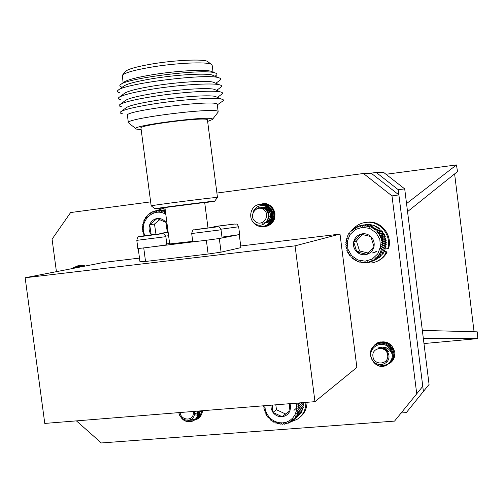 <?xml version="1.0" encoding="UTF-8"?>
<svg xmlns="http://www.w3.org/2000/svg" width="503" height="503" viewBox="0 0 503 503"><rect width="100%" height="100%" fill="white"/><g stroke="black" fill="none" stroke-linecap="round" stroke-linejoin="round"><path stroke-width="0.75" d="M416.717 393.723L392 195.906L363.436 173.497L371.208 173.221L398.885 194.9L422.772 386.354L394.541 421.105L422.772 386.354M392 195.906L398.885 194.9M363.436 173.497L216.906 193.039M150.642 201.873L70.615 212.543L52.073 239.145L56.424 271.658M76.412 420.879L101.342 442.954L394.541 421.105M74.237 268.187L76.682 266.232L79.587 265.182L85.497 265.999M202.508 410.718C202.049 414.768 200.1 417.666 196.654 419.408L189.864 419.974M371.786 350.006C372.71 346.73 374.672 344.316 377.665 342.763C386.423 340.147 392.133 343.335 394.792 352.333C395.188 357.149 393.434 360.877 389.523 363.512L385.267 365.052L380.689 364.813M258.932 204.52L264.452 203.413C270.256 204.243 273.758 207.651 274.952 213.63C275.047 221.408 271.387 225.753 263.987 226.671L262.12 226.507M139.488 258.102L104.561 262.283L25.15 277.757L44.78 423.425L314.953 401.658L356.872 367.423L340.015 234.09L240.717 245.98M340.015 234.09L295.066 245.848L25.15 277.757M314.953 401.658L295.066 245.848M191.7 233.543L192.762 241.698C191.184 242.239 216.988 239 221.358 238.114L236.63 235.134M200.188 229.054L215.856 226.96L200.188 229.054M138.212 248.457L139.972 261.78L145.53 261.466L208.141 254.034L221.081 252.148L240.931 247.627L239.258 234.687M206.349 240.258L208.141 254.034M221.081 252.148L219.302 238.46M152.246 246.854L197.918 241.277M145.53 261.466L143.745 247.904M221.98 237.114L239.661 234.561M218.912 226.08L233.725 224.099L218.912 226.08M166.795 243.867L169.624 243.521M168.172 232.436L162.136 233.122L168.159 232.311M151.177 205.922C146.989 205.846 217.623 196.824 217.478 197.453L214.63 201.206L204.715 202.715M207.456 120.054L207.425 119.827C207.211 116.394 136.414 125.304 140.978 128.196L151.17 205.878M141.154 129.56L136.483 129.095C125.021 126.121 217.742 114.451 212.373 119.538L207.632 121.424M164.946 207.777L155.069 208.814C149.184 209.103 216.711 200.477 214.63 201.206M218.069 112.194L218.151 111.66C218.101 106.661 121.933 118.746 128.397 122.958M204.683 202.483L164.915 207.544L169.681 243.942L192.718 241.365M217.252 104.681L217.208 104.341C217.107 98.984 120.921 111.056 127.435 115.621L128.347 122.562M217.277 104.882L222.533 101.229C224.024 100.292 223.678 99.581 221.496 99.085C214.586 97.236 180.583 99.613 153 104.033C135.081 106.938 124.354 109.503 120.814 111.723C119.563 112.653 120.142 113.338 122.55 113.791M216.812 97.11L215.177 96.419C208.921 94.74 179.043 96.79 154.842 100.688C139.092 103.253 129.623 105.542 126.416 107.554L126.328 107.623M217.497 97.393L221.754 94.174C223.125 93.212 222.691 92.464 220.446 91.936C213.285 89.974 179.445 92.231 152.038 96.683C134.301 99.594 123.606 102.21 119.953 104.536C118.645 105.517 119.136 106.259 121.437 106.762M215.856 90.006L214.133 89.282C207.664 87.503 177.936 89.452 153.88 93.376C138.294 95.941 128.85 98.28 125.555 100.386L125.48 100.443M216.674 90.351L220.773 87.258C222.263 86.202 221.804 85.372 219.39 84.781C211.977 82.706 178.314 84.856 151.076 89.327C133.515 92.244 122.858 94.916 119.092 97.343C117.664 98.418 118.186 99.236 120.651 99.801M214.888 82.894L213.096 82.14C206.4 80.254 176.83 82.108 152.925 86.057C137.495 88.629 128.083 91.012 124.694 93.206L124.631 93.25M215.856 83.303L219.786 80.342C221.402 79.185 220.918 78.279 218.327 77.625C205.953 73.394 124.593 83.555 118.243 90.144C116.683 91.313 117.23 92.219 119.871 92.848M213.913 75.777L212.046 74.991C205.136 73.004 175.717 74.771 151.969 78.738C136.697 81.316 127.316 83.743 123.832 86.019L118.243 90.144M215.045 76.249L216.02 75.513C217.629 74.356 217.151 73.444 214.586 72.784C202.64 68.685 126.97 78.122 120.695 84.517C119.148 85.686 119.651 86.585 122.204 87.22M212.8 72.036L210.914 71.244C203.979 69.232 175.038 70.929 151.686 74.853C136.697 77.399 127.454 79.814 123.964 82.108L120.695 84.517M212.191 65.497L211.191 64.271C206.57 61.555 175.729 62.969 150.693 67.239C133.955 70.15 124.505 72.853 122.33 75.356L123.109 82.737M208.343 62.064L207.494 61.404C203.124 58.832 174.623 60.102 151.516 64.063C136.062 66.761 127.303 69.295 125.247 71.659L122.543 75.085M136.81 240.371L137.866 248.419C136.25 248.947 161.023 245.829 165.952 244.886L166.895 244.64M144.845 235.976L160.696 233.857L144.845 235.976M422.338 330.402L477.24 331.835L477.85 338.594L423.979 343.555M477.85 338.594L423.337 338.387M406.543 203.596L456.46 164.934L385.99 174.271M454.611 173.912L474.071 331.754M456.46 164.934L457.504 171.598L407.543 211.631M401.199 412.994L406.323 412.598L429.072 384.462L404.708 188.895L383.374 172.227L376.238 172.466L370.378 173.246M423.419 391.529L398.231 189.681L376.238 172.466M398.231 189.681L404.708 188.895M164.519 209.883L157.464 210.487L158.061 211.367L159.231 210.424L159.747 211.405L160.998 210.562L161.419 211.631L162.746 210.902L163.06 212.04L164.456 211.43L164.663 212.631L165.544 212.335M165.814 214.416C153.358 206.136 137.747 222.383 145.109 235.762M167.147 224.571L165.896 222.37C163.557 219.434 160.614 218.157 157.068 218.535C153.566 219.176 151.12 221.226 149.718 224.678C148.555 228.23 149.033 231.55 151.158 234.637L151.39 234.939M159.885 219.547L154.49 224.049L149.718 224.678L157.068 218.535L165.896 222.37L167.336 232.361L167.883 230.185M149.718 224.678L151.158 234.637L155.917 233.908L156.735 234.26M154.49 224.049L155.917 233.908M144.562 235.838L143.77 235.291L143.889 234.165L143.148 233.524L143.374 232.461L142.701 231.701L143.034 230.707L142.431 229.846L142.865 228.928L142.343 227.966L142.871 227.149L142.443 226.099L143.053 225.375L142.72 224.256L143.405 223.64L143.179 222.452L143.921 221.961L143.814 220.716L144.606 220.345L144.619 219.069L145.449 218.824L145.581 217.516L146.436 217.403L146.687 216.083L147.555 216.101L147.939 214.781L148.806 214.932L149.309 213.63L150.158 213.913L150.787 212.643L151.617 213.058L152.365 211.826L153.151 212.367L154.012 211.185L154.748 211.845L155.723 210.738L156.389 211.511L157.464 210.487M155.723 210.738L157.376 210.568M159.231 210.424L165.21 209.814M154.012 211.185L155.452 211.04M152.365 211.826L153.641 211.694M150.787 212.643L151.937 212.524M149.309 213.63L150.353 213.517M147.939 214.781L148.901 214.674M146.687 216.083L147.593 215.982M164.456 211.43L165.412 211.323M162.746 210.902L165.317 210.631M160.998 210.562L165.254 210.128M299.769 417.371C304.491 413.611 306.912 408.587 307.044 402.299M290.841 421.721L291.3 421.633M291.438 421.608L297.091 419.364C303.013 415.459 305.937 409.807 305.862 402.394M70.797 268.86L76.494 266.408L80.543 266.961M72.866 268.457L78.543 266.012L82.58 266.565M74.922 268.055L80.568 265.622L84.598 266.169M76.959 267.659L83.127 265.207M78.984 267.263L82.838 265.156M80.996 266.873L83.441 265.276M82.989 266.483L84.278 265.509M71.055 268.809L76.752 266.357L80.794 266.911M73.124 268.407L78.782 265.968L82.832 266.515M75.18 268.005L80.826 265.571L84.85 266.125M77.217 267.609L82.964 265.175M198.264 411.064L197.679 415.623L197.013 417.157L195.026 419.659L192.863 421.061C185.928 422.979 181.243 420.168 178.804 412.63M199.823 410.938C199.748 415.277 197.968 418.314 194.498 420.043L187.864 420.37M201.42 410.806C201.062 414.749 199.295 417.49 196.12 419.037L196.315 418.917C199.458 417.389 201.225 414.686 201.615 410.794M201.093 415.321L196.987 418.339M200.269 416.541L199.314 417.05L200.276 416.528M200.496 416.239L200.181 416.358M200.904 415.629L194.428 414.786M201.345 414.856L197.993 414.585M197.742 414.516L194.617 412.957M198.358 411.052C198.566 415.723 196.805 419.018 193.07 420.936C188.348 422.658 184.299 421.376 180.923 417.1M200.024 410.92C199.911 415.208 198.138 418.207 194.705 419.917L188.348 420.326M200.81 415.786L197.717 418.043M180.112 412.523C180.627 419.678 191.14 421.621 193.177 414.906L193.517 411.448M197.679 415.623L197.195 411.146M194.447 411.372L194.353 415.094C192.341 423.275 179.929 421.099 178.842 412.63M194.504 411.366L194.579 412.271M200.477 411.347L199.829 411.259M164.953 207.833L156.534 210.656M297.342 403.079L298.644 403.67L297.682 404.877L298.908 405.575L297.839 406.694L298.971 407.48L297.814 408.505L298.845 409.379L297.6 410.291L298.518 411.234L297.198 412.032L298.009 413.038L296.625 413.711L297.311 414.768L295.877 415.315L296.437 416.402L294.965 416.811L295.393 417.918L293.897 418.2L294.198 419.307L292.689 419.452L292.859 420.552L297.801 416.358M294.198 419.307L299.134 414.862M295.393 417.918L300.26 413.938L300.278 413.265M296.437 416.402L301.291 412.441L301.228 411.58M297.311 414.768L302.152 410.832L301.989 409.819M298.009 413.038L302.837 409.134L302.548 407.996M298.518 411.234L303.347 407.355L302.907 406.128M298.845 409.379L303.661 405.525L303.095 404.311L303.793 403.658L303.177 402.607M293.978 410.354L296.864 407.782M292.689 403.802L296.349 403.865M264.811 405.701L265.282 409.649L266.665 413.416L268.866 416.78L271.765 419.552L275.185 421.564L278.945 422.696L282.805 422.891L286.559 422.118L289.967 420.433L292.84 417.924L295.003 414.742L296.324 411.077L296.726 407.147L296.185 403.173M270.853 405.217L271.243 408.964L272.928 412.385C275.33 415.447 278.392 416.886 282.108 416.691C285.792 416.239 288.395 414.296 289.923 410.876L290.64 407.317L290.068 403.664M272.261 405.097L272.928 412.385L282.108 416.691L289.923 410.876L289.275 403.727M275.795 404.814L276.474 409.738L285.559 414L289.923 410.75M276.474 409.738L272.928 412.385M285.559 414L282.108 416.691M292.859 420.552L291.356 420.565L291.394 421.64L289.91 421.514L289.816 422.558L288.364 422.3L288.144 423.293L286.741 422.916L286.402 423.84L285.056 423.344L284.604 424.199L283.327 423.589L282.768 424.356L281.573 423.645L280.919 424.312L279.813 423.513L279.071 424.073L278.065 423.193L277.247 423.639L276.348 422.683L275.474 423.017L274.688 422.004L273.758 422.206L273.098 421.149L272.129 421.225L271.595 420.137L270.595 420.08L270.193 418.974L269.18 418.779L268.904 417.679L267.898 417.345L267.753 416.258L266.766 415.792L266.747 414.724L265.785 414.139L265.892 413.108L264.974 412.391L265.207 411.41L264.339 410.58L264.691 409.662L263.893 408.719L264.352 407.883L263.629 406.833L264.018 405.764M280.919 424.312L281.674 423.708M282.768 424.356L283.573 423.708M284.604 424.199L285.465 423.501M286.402 423.84L287.345 423.08M288.144 423.293L289.181 422.451M289.816 422.558L290.979 421.608M291.394 421.64L292.715 420.558M297.814 408.505L303.095 404.311M298.971 407.48L303.793 403.658M297.839 406.694L303.007 402.626M298.908 405.575L302.611 402.658M297.682 404.877L300.291 402.84M298.644 403.67L299.637 402.897M392.158 354.181C389.366 347.869 384.688 345.8 378.124 347.982L384.204 348.843L385.185 349.403L387.562 351.798L388.844 354.879C390.793 365.499 374.704 368.303 371.39 358.243C367.687 348.68 379.746 340.292 387.8 346.454L390.737 349.906L392.158 354.181C392.61 358.746 390.982 362.261 387.266 364.738C375.137 372.679 362.738 350.849 376.42 344.517C388.335 337.834 399.979 357.413 388.171 363.902C385.16 365.631 381.978 365.87 378.621 364.606M377.369 343.775C389.24 337.117 400.834 356.621 389.064 363.084L389.177 362.977C400.935 356.52 389.353 337.029 377.489 343.681L377.369 343.769M375.993 344.593L378.306 343.033C381.79 341.38 385.336 341.48 388.951 343.354M394.88 353.967C394.622 357.526 392.975 360.293 389.951 362.267L393.101 359.337L394.736 355.665M376.929 343.857L380.262 341.851M393.799 358.727L390.837 361.45M377.866 343.121L379.143 342.159M393.579 359.161L392.579 359.852L393.598 359.136M387.8 346.454C393.931 352.943 393.786 359.004 387.379 364.631C375.257 372.572 362.864 350.748 376.54 344.423C388.454 337.746 400.086 357.319 388.278 363.801L388.165 363.908M375.565 344.907L377.489 343.681M376.514 344.165L381.155 341.996L386.291 342.147M377.451 343.43L379.998 341.914M393.736 358.853L390.837 361.456M378.382 342.7L379.099 342.172M372.937 356.451C373.767 366.021 389.221 364.669 387.675 355.124C386.82 345.511 371.365 346.951 372.937 356.451M378.124 347.982C381.305 347.233 384.097 348.07 386.499 350.484M383.613 348.529L383.399 347.233M385.034 349.302L384.443 347.592M388.8 351.849L385.776 348.309M386.053 345.429L386.008 344.945M393.755 349.698L392.956 349.378M392.497 349.132L389.039 345.089M388.876 344.599L388.668 343.75M386.587 361.022L385.839 361.525M383.468 348.46L383.286 347.202M384.82 349.176L384.305 347.535M388.894 352.062L385.581 348.183M385.927 345.366L385.895 344.913M393.786 349.837L393.038 349.547M392.566 349.321L390.806 348.038M389.863 346.925L388.869 344.989M388.712 344.492L388.542 343.7M393.465 348.642L391.925 347.592M390.479 345.894L389.68 344.215M392.221 346.372L391.724 345.794M370.68 261.862L369.303 261.34L368.825 262.421L367.511 261.78L366.92 262.78L365.681 262.025L364.989 262.937L363.839 262.076L363.047 262.887L361.997 261.931L361.116 262.635L360.179 261.591L359.224 262.176L358.406 261.063L357.388 261.522L356.69 260.347L355.627 260.68L355.061 259.46L353.961 259.655L353.527 258.404L352.408 258.46L352.106 257.19L350.981 257.108L350.817 255.838L349.704 255.618L349.673 254.361L348.579 254.009L348.686 252.776L347.63 252.286L347.869 251.091L346.856 250.475L347.221 249.337L346.278 248.595L346.762 247.52L345.888 246.665L346.492 245.671L345.699 244.709L346.41 243.804L345.718 242.748L346.517 241.943L345.932 240.799L346.819 240.107L346.347 238.881L347.303 238.309L346.957 237.026L347.975 236.58L347.755 235.247L348.818 234.932L348.73 233.562L349.83 233.379L349.881 231.99L351 231.952L351.182 230.556L352.307 230.651L352.628 229.261L353.747 229.5L354.206 228.136L355.3 228.507L355.891 227.18L356.948 227.683L357.664 226.407L358.677 227.042L359.519 225.828L360.462 226.589L361.418 225.451L362.286 226.325L363.355 225.281L364.134 226.262L365.304 225.313L365.983 226.394L367.234 225.551L367.806 226.721L369.139 225.998L369.598 227.237L370.988 226.639L371.321 227.941L372.767 227.475L372.968 228.827L374.446 228.5L374.515 229.877L376.018 229.689L375.948 231.091L377.457 231.04L377.25 232.443L378.759 232.537L378.407 233.933L379.891 234.165L379.407 235.53L380.859 235.894L380.237 237.221L381.639 237.724L380.89 238.994L382.223 239.617L381.356 240.824L382.613 241.566L381.626 242.685L382.802 243.54L381.708 244.571L382.783 245.514L381.595 246.445L382.557 247.482L381.287 248.3L382.135 249.406L380.79 250.104L381.513 251.274L380.105 251.84L380.696 253.059L379.243 253.499L379.702 254.751L378.218 255.046L378.539 256.323L377.036 256.48L377.219 257.756L375.71 257.775L375.754 259.039L374.257 258.919L374.169 260.164L372.692 259.9L372.471 261.107L371.038 260.711L370.68 261.862L374.477 260.271M372.471 261.107L376.351 259.259M374.169 260.164L377.898 258.624L378.067 258.089M375.754 259.039L379.457 257.517L379.62 256.775M377.219 257.756L380.903 256.253L381.01 255.323M378.539 256.323L382.198 254.839L382.217 253.745M379.702 254.751L383.349 253.292L383.248 252.06M380.696 253.059L384.33 251.632L384.078 250.305L385.128 249.872L384.751 248.595L385.738 248.036L385.241 246.822L386.159 246.143L385.543 244.999L386.379 244.207L385.656 243.156L386.398 242.264L385.581 241.308L386.216 240.321L385.311 239.478L385.832 238.403L384.858 237.68L385.254 236.542L384.217 235.938L384.487 234.744L383.399 234.279L383.538 233.04L382.418 232.707L382.418 231.443L381.28 231.248L381.142 229.972L379.998 229.915L379.727 228.639L378.589 228.727L378.181 227.469L377.068 227.696L376.521 226.463L372.767 227.475M375.414 226.765L374.773 225.64L370.988 226.639M373.622 225.948L372.949 225.011L369.139 225.998M371.736 225.325L371.076 224.571L367.234 225.551M363.606 224.91L359.519 225.828M369.774 224.904L369.171 224.338L365.304 225.313M367.762 224.69L367.259 224.3L363.355 225.281M373.025 252.732L376.332 251.808M380.356 248.507L380.765 247.91M372.057 253.097L376.76 251.399M379.853 248.237L380.758 246.476M372.893 252.776L376.357 251.783M380.293 248.476L380.985 247.394M371.937 253.141L376.86 251.293M379.784 248.199L380.67 246.451M379.822 239.327L376.037 232.738L369.824 228.444L362.443 227.293L355.351 229.506L349.95 234.618L347.296 241.622L347.906 249.13L351.654 255.681L357.803 259.976L365.159 261.176L372.277 259.02L377.728 253.927L380.425 246.891L379.822 239.327M370.837 236.548C367.838 233.926 364.455 233.128 360.676 234.153C356.985 235.442 354.653 238.007 353.678 241.842C352.968 245.734 354.011 249.092 356.797 251.915C359.771 254.537 363.147 255.348 366.932 254.342C370.636 253.072 372.981 250.513 373.968 246.665C374.691 242.748 373.641 239.378 370.837 236.548L360.676 234.153L353.678 241.842L356.797 251.915L366.932 254.342L373.968 246.665L370.837 236.548M362.367 234.48L356.438 240.994L359.526 250.959L368.221 253.04M356.438 240.994L353.678 241.842M359.526 250.959L356.797 251.915M365.7 224.69L361.418 225.451M357.664 226.407L359.419 225.973M355.891 227.18L357.451 226.784M354.206 228.136L355.621 227.777M352.628 229.261L353.936 228.928M351.182 230.556L352.402 230.236M349.881 231.99L351.031 231.688M348.73 233.562L349.837 233.266M357.388 261.522L358.438 261.107M359.224 262.176L360.318 261.742M361.116 262.635L362.261 262.176M363.047 262.887L364.26 262.396M364.989 262.937L366.297 262.403M366.92 262.78L368.353 262.195M368.825 262.421L370.422 261.761M380.105 251.84L384.078 250.305M381.513 251.274L385.128 249.872M380.79 250.104L384.751 248.595M382.135 249.406L385.738 248.036M381.287 248.3L385.241 246.822M382.557 247.482L386.159 246.143M381.595 246.445L385.543 244.999M382.783 245.514L386.379 244.207M381.708 244.571L385.656 243.156M382.802 243.54L386.398 242.264M381.626 242.685L385.581 241.308M382.613 241.566L386.216 240.321M381.356 240.824L385.311 239.478M382.223 239.617L385.832 238.403M380.89 238.994L384.858 237.68M381.639 237.724L385.254 236.542M380.237 237.221L384.217 235.938M380.859 235.894L384.487 234.744M379.407 235.53L383.399 234.279M379.891 234.165L383.538 233.04M378.407 233.933L382.418 232.707M378.759 232.537L382.418 231.443M377.25 232.443L381.28 231.248M377.457 231.04L381.142 229.972M375.948 231.091L379.998 229.915M376.018 229.689L379.727 228.639M374.515 229.877L378.589 228.727M374.446 228.5L378.181 227.469M372.968 228.827L377.068 227.696M267.351 206.903C261.107 204.155 256.373 205.752 253.141 211.688L257.725 208.022L258.762 207.745L261.956 207.821L264.892 209.173C273.336 215.529 264.66 229.054 255.952 224.237C247.325 220.044 249.916 205.608 259.385 204.438L261.208 204.394L267.351 206.903C275.317 212.901 270.84 227.029 261.315 226.532C257.618 226.425 254.675 224.684 252.475 221.295M259.976 204.388L262.491 204.249C275.877 204.514 275.858 226.891 262.698 226.281M261.296 204.237L263.874 204.086C277.21 204.344 277.203 226.627 264.094 226.029L264.27 225.998C277.379 226.589 277.367 204.312 264.037 204.067L263.861 204.086M262.692 204.08L265.244 203.929L270.061 205.419M270.859 224.2L265.477 225.784L270.457 224.514M264.069 203.922L266.559 203.765M268.187 225.3L266.829 225.539L268.181 225.294M265.439 203.765L266.131 203.658M259.385 204.438L261.283 204.394C274.701 204.683 274.669 227.117 261.478 226.501M260.68 204.287L262.654 204.231C276.034 204.482 276.034 226.847 262.887 226.249L262.717 226.281M262.082 204.124L264.037 204.067M263.465 203.966L265.427 203.91L269.136 204.828M264.842 203.809L266.433 203.734M255.147 221.345C262 227.658 271.343 215.737 264.025 209.971C257.127 203.684 247.86 215.605 255.147 221.345M261.705 207.569C268.948 209.826 270.815 214.247 267.3 220.83M263.1 207.393C271.016 207.381 273.362 219.849 266.181 222.364M269.847 209.776C273.425 215.825 272.142 220.094 265.993 222.571C271.645 220.333 273.072 216.315 270.268 210.518M265.867 207.054C275.367 207.148 275.43 222.923 266.219 222.414L266.144 222.408M272.645 209.525C274.745 212.121 275.179 214.982 273.94 218.095M267.565 222.181L266.445 222.068M274.254 219.478L271.048 221.647L268.916 221.955L266.816 221.578M273.594 220.892L270.256 221.722M273.368 221.289L271.582 221.502L267.653 220.163M272.092 221.213L271.488 221.106M266.533 210.744L268.105 208.343M268.489 207.972L269.985 206.922M271.236 220.308L270.746 220.037M267.401 212.059L268.847 208.852M269.036 208.613L269.445 208.154M272.563 220.1L272.098 219.842M271.802 219.654L271.079 219.094M269.212 216.504L268.577 213.027L269.602 209.518M269.639 209.449L270.174 208.657M270.381 208.399L270.771 207.965M270.564 216.409L269.941 212.209M274.355 219.207L272.733 217.661M271.903 216.309L271.545 215.391M271.174 212.901L272.242 209.103M272.305 208.99L272.808 208.267M273.236 216.196L272.909 215.435M272.469 212.461L272.557 211.625M272.966 210.103L273.425 209.103M274.55 216.089L274.261 215.441M273.764 212.065L273.852 211.348M261.535 207.588C271.148 207.682 271.224 223.659 261.912 223.143M262.937 207.418C270.708 207.412 273.192 219.56 266.25 222.288M265.685 207.073C273.431 209.864 274.965 214.517 270.287 221.037M266.697 222.42L266.112 222.445M273.066 210.304C275.587 215.359 274.512 219.195 269.847 221.798M268.055 222.188L266.401 222.119M274.38 219.132L271.218 221.559M268.753 221.98L266.766 221.647M273.645 220.798L272.576 221.32M271.406 221.527L267.596 220.276M266.433 210.619L268.011 208.286M271.167 220.383L270.708 220.138M267.288 211.851L268.753 208.783M268.96 208.525L269.35 208.104M272.488 220.176L272.054 219.943M271.733 219.742L271.042 219.226M269.174 216.806L268.407 213.14L269.507 209.424M269.564 209.33L270.086 208.582M270.306 208.311L270.683 207.915M270.526 216.692L269.822 211.945M274.317 219.314L272.695 217.849M271.865 216.573L271.551 215.888M271.035 212.423L272.148 209.009M272.23 208.877L272.714 208.198M274.625 218.34L274.028 217.705M273.192 216.453L272.444 211.392M272.877 209.94L273.349 208.978M274.512 216.334L274.254 215.825M273.645 211.694L273.739 211.128M385.7 247.941L387.769 248.557L388.637 248.224C392.503 235.882 382.186 221.873 369.416 222.024L363.914 222.684M376.766 261.459C381.299 259.605 384.732 256.505 387.084 252.154L384.129 250.551M365.046 262.912L371.497 263.012C378.042 261.868 382.946 258.366 386.21 252.506L387.084 252.154M387.769 248.557C391.655 236.165 381.293 222.1 368.479 222.251C362.292 222.263 357.143 224.571 353.018 229.167M352.509 229.783L352.1 230.317M363.7 262.623L364.92 262.887M386.21 252.506L384.298 251.469M220.295 229.909L191.693 233.524C192.435 230.607 193.133 229.406 193.787 229.934L217.044 226.872C219.226 227.425 218.742 225.57 221.024 229.758L220.295 229.909M216.604 226.891L195.302 229.557L216.604 226.891M238.655 226.765L220.911 229.223M234.492 224.03L214.077 226.589L234.492 224.03M168.606 235.731L165.726 236.089M159.262 233.958C161.073 233.361 156.634 233.82 168.178 232.455L161.564 233.166L168.153 232.254M164.896 236.787L136.803 240.346C137.533 237.466 138.224 236.291 138.866 236.806L161.664 233.788C164.217 234.272 163.525 232.493 165.839 236.611L164.896 236.787M161.293 233.813L140.557 236.404L161.293 233.813M196.654 419.408L198.704 418.125M389.523 363.512L392.698 360.582M263.987 226.671L267.778 225.979M221.024 229.758L222.087 237.938M211.92 227.362L214.781 226.595L234.914 224.011C236.888 224.571 236.429 222.71 238.655 226.778L239.661 234.58M217.478 197.453L207.425 119.827M154.999 208.764L151.328 205.928M212.373 119.538L218.113 112.131M135.898 128.642L129.051 123.336M218.151 111.66L217.208 104.341M207.978 227.853L204.683 202.458M126.416 107.554L120.814 111.723M215.177 96.419L221.496 99.085M125.555 100.386L119.953 104.536M214.133 89.282L220.446 91.936M124.694 93.206L119.092 97.343M213.096 82.14L219.39 84.781M212.046 74.991L218.327 77.625M210.914 71.244L214.586 72.784M213.046 72.136L212.128 65.038M207.494 61.404L211.191 64.271M165.839 236.611L166.895 244.672M368.479 222.251L369.416 222.024"/></g></svg>
